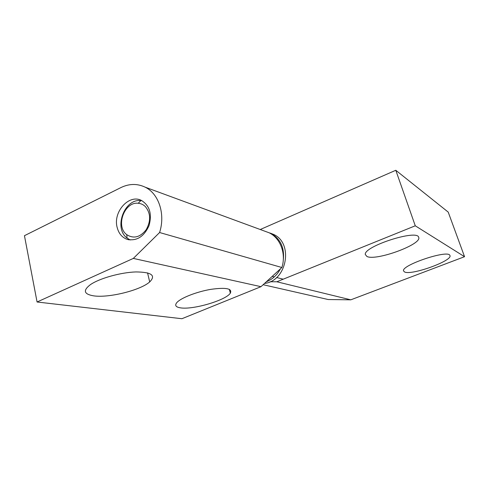 <?xml version="1.0" encoding="UTF-8"?>
<svg xmlns="http://www.w3.org/2000/svg" width="489" height="489" viewBox="0 0 489 489"><rect width="100%" height="100%" fill="white"/><g stroke="black" fill="none" stroke-linecap="round" stroke-linejoin="round"><path stroke-width="0.73" d="M263.137 284.714L328.198 299.531L350.796 299.824L276.823 281.774L415.271 225.796L395.797 170.276L260.246 229.512M415.271 225.796L464.55 256.701L448.211 212.098L395.797 170.276M464.55 256.701L350.796 299.824M270.081 281.762L276.823 281.774M404.611 271.982C411.512 275.686 453.376 260.539 449.892 255.447C448.321 249.304 400.754 265.319 403.572 270.955L404.611 271.982M366.939 256.487C376.059 261.205 422.129 244.378 418.7 237.367C417.575 228.968 363.627 246.352 365.289 254.5L366.939 256.487M159.597 232.526C165.557 214.133 158.784 193.662 145.154 187.171C136.81 183.228 128.234 183.613 119.414 188.332L24.45 235.686L37.066 302L133.326 258.412L159.597 232.526L281.884 267.514L260.992 286.682L181.908 318.724L37.066 302M264.512 231.083L269.066 232.758C280.399 238.057 286.328 253.724 281.884 267.514M117.109 227.263C118.65 233.387 121.975 237.409 127.097 239.335C136.59 241.315 143.882 236.798 148.986 225.765C152.238 213.999 149.689 205.539 141.345 200.404C128.925 193.901 112.922 211.878 117.109 227.263M133.326 258.412L260.992 286.682M180.514 307.856C193.033 309.977 226.095 300.209 230.343 293.137C232.446 288.522 225.961 287.257 210.881 289.347C196.89 291.695 181.095 297.844 176.951 302.453C174.506 305.319 175.698 307.123 180.514 307.856M93.491 295.827C108.662 298.204 140.477 290.264 149.701 281.927C156.162 275.423 151.559 272.092 135.893 271.933C120.832 272.385 99.591 278.308 90.441 284.622C82.818 290.429 83.833 294.164 93.491 295.827M142.03 200.747L140.82 200.6C124.31 198.479 113.448 228.192 127.103 238.082L130.215 239.983M145.331 206.554C150.746 213.216 151.028 220.942 146.187 229.732C140.092 237.361 133.607 238.999 126.73 234.647C115.288 226.401 124.408 201.456 138.21 203.271C140.93 203.497 143.301 204.591 145.331 206.554M270.276 233.119L273.424 234.359C293.785 242.899 287.012 281.089 264.555 283.412M266.371 281.75C272.428 279.39 277.11 275.093 280.429 268.846M283.253 260.38C284.684 247.96 280.637 238.999 271.108 233.51L267.055 232.018M145.154 187.171L269.066 232.758M129.035 239.83L127.097 239.335M147.55 272.85L149.701 281.927M229.323 289.329L230.343 293.137M283.21 279.195L276.597 277.501M274.274 276.908L272.214 276.383M126.73 234.647L127.103 238.082M138.21 203.271L140.82 200.6M271.108 233.51L273.424 234.359"/></g></svg>
